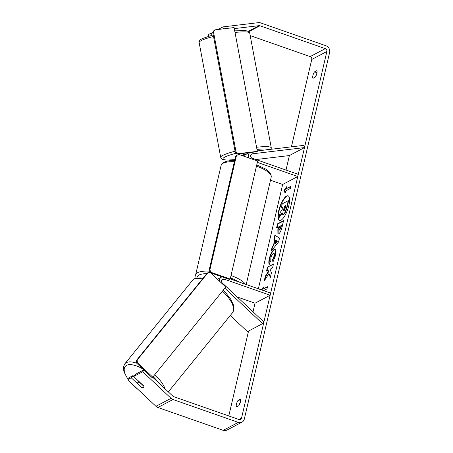 <?xml version="1.0" encoding="UTF-8"?>
<svg xmlns="http://www.w3.org/2000/svg" width="453" height="453" viewBox="0 0 453 453"><rect width="100%" height="100%" fill="white"/><g stroke="black" fill="none" stroke-linecap="round" stroke-linejoin="round"><path stroke-width="0.68" d="M255.968 159.547L289.388 155.555L304.495 147.587L304.071 145.328L257.27 150.923M270.492 180.22L282.655 184.479L297.763 176.511L298.267 174.36L252.213 158.233A2.322 2.084 62.2 0 1 252.287 153.827L304.495 147.587M257.344 162.361L297.763 176.511M249.688 152.599A4.643 4.168 62.2 0 0 249.014 158.006M221.523 280.464L224.082 279.11A2.322 2.084 -117.8 0 0 222.247 282.91L263.906 322.009L262.576 323.652L247.463 331.619L230.271 315.481M262.576 323.652L224.824 288.221M230.215 278.935L270.639 293.085L270.135 295.237L224.082 279.11M219.309 280.968A4.643 4.168 -117.8 0 1 221.415 277.157A4.643 4.168 -117.8 0 1 222.117 276.874M237.242 296.981L255.028 303.204L270.135 295.237M138.018 382.377A3.867 1.597 39 0 1 139.869 382.564L143.85 386.301A3.867 1.597 39 0 1 143.805 387.428A3.867 1.597 39 0 1 143.584 387.604A3.867 1.597 39 0 1 141.732 387.417L137.752 383.68A3.867 1.597 39 0 1 137.797 382.553A3.867 1.597 39 0 1 138.018 382.377M288.255 195.906A13.052 4.145 -70.7 0 0 279.025 210.956A13.052 4.145 -70.7 0 0 279.643 220.515M288.872 205.458A13.052 4.145 -70.7 0 0 288.085 195.832A13.052 4.145 -70.7 0 0 278.68 210.838A13.052 4.145 -70.7 0 0 279.461 220.464A13.052 4.145 -70.7 0 0 288.872 205.458M234.292 28.618L259.048 25.662A2.322 2.084 -117.8 0 1 259.977 25.764L325.277 48.63A2.322 2.084 -117.8 0 1 326.856 51.512L241.551 418.085A2.322 2.084 -117.8 0 1 238.969 419.512L173.669 396.647A2.322 2.084 -117.8 0 1 172.836 396.137L152.65 377.19M250.198 35.6L310.169 56.597A2.322 2.084 -117.8 0 1 311.743 59.479L291.415 146.84M289.388 155.555L286.007 170.068M282.655 184.479L258.38 288.793M255.028 303.204L253.029 311.794M248.55 331.052L228.793 415.95M268.98 273.51L270.311 277.57L271.409 272.853L270.107 269.207L272.559 267.916L273.487 263.94L267.44 267.128L266.517 271.104L268.08 270.277L268.425 271.375L265.339 276.166L264.229 280.945L268.98 273.51L270.441 277.026M273.453 245.345L274.745 239.784L273.906 239.343L274.863 235.237L279.501 238.114L278.612 241.925L271.149 251.183L272.14 246.947L273.453 245.345L273.799 245.464L275.09 239.909L274.745 239.784M313.012 78.318A3.867 1.229 109.3 0 1 312.91 75.538A3.867 1.229 109.3 0 1 314.512 71.863L316.738 70.691A3.867 1.229 109.3 0 1 316.84 73.465A3.867 1.229 109.3 0 1 315.237 77.146L313.012 78.318M236.557 406.873L238.776 405.701A3.867 1.229 -70.7 0 0 240.384 402.026A3.867 1.229 -70.7 0 0 240.283 399.246L238.057 400.418A3.867 1.229 -70.7 0 0 236.455 404.099A3.867 1.229 -70.7 0 0 236.557 406.873M261.432 289.863L263.448 286.964L262.944 289.116L267.48 286.726L266.976 288.878L263.646 290.633M286.313 188.686L286.817 186.534L283.708 191.002L285.316 192.989L285.815 190.838L290.35 188.448L290.849 186.296L286.313 188.686L290.769 186.642M278.612 233.895L277.916 234.02L277.859 228.878L278.318 226.913L276.59 227.825L277.513 223.844L283.555 220.656L282.128 226.806C281.205 230.628 280.033 232.989 278.612 233.895M269.224 264.161C268.657 263.403 268.691 261.523 269.337 258.527C270.526 253.935 272.145 250.922 274.184 249.478L275.158 249.32L275.583 255.373L272.91 262.128L272.627 259.648L274.065 256.138C274.473 254.042 274.207 253.182 273.267 253.561L273.25 253.567C272.225 254.229 271.421 255.651 270.837 257.842L270.815 260.696L269.224 264.161M274.15 253.595L273.267 253.561M218.063 29.479L222.967 26.891L258.482 22.65A5.419 4.858 -117.8 0 1 260.639 22.899L325.945 45.759A5.419 4.858 -117.8 0 1 329.625 52.48L244.32 419.059A5.419 4.858 -117.8 0 1 241.998 422.151A5.419 4.858 -117.8 0 1 238.301 422.383L173.001 399.518A5.419 4.858 -117.8 0 1 171.058 398.329L142.718 371.726L144.048 370.084M315.701 76.432A3.867 1.229 109.3 0 1 316.823 73.545M240.362 402.1A3.867 1.229 -70.7 0 0 239.241 404.988M241.998 422.151L226.891 430.118A5.419 4.858 -117.8 0 1 223.193 430.35L157.887 407.485A5.419 4.858 -117.8 0 1 155.951 406.301L129.003 381.007L128.046 379.467L131.234 377.785L141.262 387.196A3.867 1.597 39 0 0 143.805 387.428A3.867 1.597 39 0 0 143.68 385.922L133.652 376.511L142.718 371.726M133.652 376.511L135.43 374.32L143.839 369.886M128.046 379.467L129.824 377.275L133.012 375.594L131.234 377.785M133.799 376.33L133.012 375.594M222.967 26.891L223.335 28.85M208.578 36.161L208.289 34.632L211.483 32.95L211.902 35.192M212.831 32.792L211.483 32.95M314.512 71.863L316.981 72.723M238.057 400.418L240.526 401.284M288.261 200.685L288.606 200.804L287.026 207.604L285.277 212.633L283.572 214.648L282.91 214.767L282.038 212.559L279.127 217.106L280.197 212.502L282.706 208.64L283.114 206.896L281.279 207.859L282.208 203.878L288.261 200.685L286.681 207.48L284.931 212.508L283.227 214.529L282.564 214.648M282.026 213.244L279.473 217.225L279.127 217.106M283.029 207.242L281.279 207.859M285.277 212.633L284.931 212.508M261.777 289.982L263.227 287.898M267.395 287.072L262.944 289.116M286.602 187.463L284.054 191.126L283.708 191.002M284.054 191.126L285.367 192.751M275.09 239.909L273.906 239.343M274.252 239.461L275.192 235.441M271.675 250.532L272.485 247.072L272.14 246.947M272.485 247.072L273.799 245.464M275.011 243.521L275.362 243.64L277.434 241.149L275.758 240.322L275.011 243.521L277.089 241.03L275.758 240.322M277.434 241.149L277.089 241.03M278.097 234.048L278.204 229.003L278.663 227.032L278.318 226.913M277.015 227.599L277.859 223.969L277.513 223.844M277.859 223.969L283.476 221.007M279.79 230.09L279.207 230.005L279.807 230.079L281.573 225.498L279.626 226.223L279.19 228.108C278.872 229.558 278.957 230.181 279.444 229.965L281.222 225.379M268.08 270.277L268.771 271.494L265.685 276.29L265.339 276.166M265.685 276.29L264.818 280.022M268.771 271.494L268.425 271.375M273.402 264.286L267.44 267.128M267.785 267.247L266.942 270.877M269.569 264.28C269.003 263.521 269.042 261.641 269.682 258.646C270.871 254.059 272.491 251.041 274.529 249.597L275.328 249.405M273.187 261.664L272.972 259.767L272.627 259.648M272.972 259.767L274.41 256.262C274.818 254.161 274.552 253.301 273.612 253.68M284.037 210.588L285.277 208.04L285.883 205.436L284.427 206.2L283.816 208.827C283.51 210.209 283.584 210.798 284.037 210.588L283.816 210.622M285.798 205.781L284.773 206.319L284.161 208.952C283.855 210.328 283.929 210.917 284.382 210.707M284.773 206.319L284.427 206.2M242.655 155.775L242.548 155.209A3.867 0.555 -10.6 0 1 242.859 154.909A3.867 0.555 -10.6 0 1 247.078 153.805M238.153 153.669L257.349 151.37L256.596 151.772L237.395 154.065L235.294 152.395L236.053 151.993L238.153 153.669L237.395 154.065M257.349 151.37L234.093 27.565L214.892 29.858L213.499 31.948L236.053 151.993M213.499 31.948L212.746 32.35L214.139 30.255L214.892 29.858M212.746 32.35L235.294 152.395M230.192 279.037L257.655 161.03L238.606 154.36L236.46 155.549L209.835 269.971L211.149 272.366L230.192 279.037L229.439 279.433L210.679 272.87M236.46 155.549L238.606 154.36M211.149 272.366L210.509 272.706M235.702 155.945L209.076 270.367L209.835 269.971M210.334 272.666L209.076 270.367M152.746 377.139L151.987 377.536L136.67 363.159L137.423 362.757L137.14 360.078L207.955 272.723L210.458 272.661L225.781 287.043L152.746 377.139L137.423 362.757M137.14 360.078L136.387 360.48L207.202 273.125L207.955 272.723M136.387 360.48L136.67 363.159M251.087 154.456L252.287 153.827M165.096 388.878A25.73 10.606 -141 0 0 154.745 374.671M136.732 363.215A25.73 10.606 -141 0 0 126.274 362.672A25.73 10.606 -141 0 0 124.807 363.861L123.51 366.732L123.375 368.029L123.992 371.941L128.222 379.756M128.182 379.297A23.794 9.807 39 0 1 126.557 365.35A23.794 9.807 39 0 1 142.859 368.963M153.125 376.67A23.794 9.807 39 0 1 158.669 382.842M124.807 363.861L192.519 280.339A25.73 10.606 39 0 1 193.98 279.15A25.73 10.606 39 0 1 202.389 279.059M222.451 291.149A25.73 10.606 39 0 1 232.491 312.74L168.323 391.902M137.944 389.399A23.794 9.807 39 0 1 131.206 383.074M311.743 59.479L326.856 51.512M238.895 419.484L241.551 418.085M155.951 406.301L171.058 398.329M310.169 56.597L325.277 48.63M248.867 31.625L259.977 25.764M248.386 31.285L259.048 25.662M223.193 430.35L238.301 422.383M157.887 407.485L173.001 399.518M283.572 214.648L283.227 214.529M283.555 214.66L283.21 214.535M287.026 207.604L286.681 207.48M278.204 229.003L277.859 228.878M279.807 230.079L279.461 229.96M281.137 227.366L280.792 227.242M269.682 258.646L269.337 258.527M274.529 249.597L274.184 249.478M274.546 249.592L274.201 249.467M274.41 256.262L274.065 256.138M284.161 208.952L283.816 208.827M213.516 36.45A25.73 3.698 169.4 0 0 201.223 40.611A25.73 3.698 169.4 0 0 199.15 42.588C199.716 38.839 201.002 39.756 202.061 38.692L213.216 34.847M199.15 42.588L220.707 157.361A25.73 3.698 -10.6 0 1 222.78 155.385A25.73 3.698 -10.6 0 1 235.079 151.228M236.307 153.199A23.794 3.42 169.4 0 0 224.881 157.061A23.794 3.42 169.4 0 0 234.847 159.637M256.579 147.248A25.73 3.698 -10.6 0 1 271.285 147.859L249.722 33.086A25.73 3.698 169.4 0 0 235.016 32.474M269.116 149.507A23.794 3.42 169.4 0 0 256.987 149.439M234.36 161.721A25.73 7.894 -166.9 0 0 221.081 165.504L222.219 163.437L225.249 161.596L229.988 160.628L234.648 160.492M221.081 165.504L195.622 274.903A25.73 7.894 13.1 0 1 209.507 271.149M213.929 274.008A23.794 7.299 -166.9 0 0 211.647 273.776M206.806 273.612A23.794 7.299 -166.9 0 0 197.044 277.927M238.912 281.976A23.794 7.299 -166.9 0 0 230.447 277.944M231.007 275.532A25.73 7.894 13.1 0 1 245.254 284.195M246.217 284.535L271.2 177.163A25.73 7.894 -166.9 0 0 256.466 166.132M243.063 155.923L249.275 152.644M221.415 277.157L217.468 279.241M232.491 312.74L233.788 309.869L233.924 308.572L233.306 304.659L230.509 298.912L225.99 293.125L223.165 290.271M202.978 278.335L200.254 277.865L195.9 278.176L194.473 278.748L192.519 280.339M138.788 381.33L137.797 382.553M129.807 381.76L139.241 390.616M220.707 157.361L222.31 159.303L223.306 159.66L227.174 160.073L234.841 159.666M271.137 149.264L271.285 147.859M234.716 30.872L245.243 30.476L248.731 31.517L249.722 33.086M195.622 274.903L196.087 278.125M256.766 164.852L265.798 169.133L269.207 171.84L271.087 174.784L271.2 177.163"/></g></svg>
